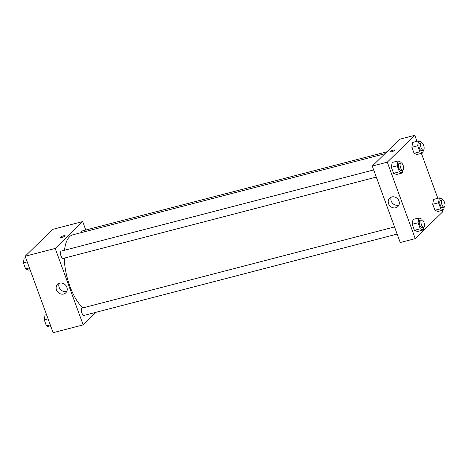 <?xml version="1.0" encoding="UTF-8"?>
<svg xmlns="http://www.w3.org/2000/svg" width="468" height="468" viewBox="0 0 468 468"><rect width="100%" height="100%" fill="white"/><g stroke="black" fill="none" stroke-linecap="round" stroke-linejoin="round"><path stroke-width="0.7" d="M96.08 312.279L83.175 324.886L53.136 332.69L25.155 256.236L52.656 229.373L82.696 221.569L85.784 230.022M61.829 237.463A2.603 0.544 159.9 0 1 60.243 237.522A2.603 0.544 159.9 0 1 62.501 236.118A2.603 0.544 159.9 0 1 65.128 235.732A2.603 0.544 159.9 0 1 61.829 237.463M83.175 324.886L55.195 248.432L25.155 256.236M55.195 248.432L82.696 221.569M65.128 235.732A2.603 0.544 -20.1 0 0 62.501 236.118A2.603 0.544 -20.1 0 0 60.243 237.522M56.476 289.961A5.891 5.224 45.7 0 1 57.558 284.398A5.891 5.224 45.7 0 1 65.415 284.959A5.891 5.224 45.7 0 1 65.789 292.822A5.891 5.224 45.7 0 1 56.476 289.961M59.167 283.368A5.891 5.224 -134.3 0 0 59.149 287.352A5.891 5.224 -134.3 0 0 66.854 291.242M394.542 226.933L82.163 308.073A3.785 1.556 75.4 0 0 81.841 308.26A3.785 1.556 75.4 0 0 81.724 312.548A3.785 1.556 75.4 0 0 84.064 315.397L397.151 234.076M386.86 151.819L81.801 231.057A3.785 1.556 75.4 0 0 80.987 232.684M373.68 169.942L61.302 251.082A3.785 1.556 75.4 0 0 60.746 255.136A3.785 1.556 75.4 0 0 63.209 258.406L376.295 177.085M384.889 153.744L72.944 234.772A39.733 16.362 75.4 0 0 64.514 250.245M64.239 258.137A39.733 16.362 75.4 0 0 82.871 307.891M442.242 210.348L442.763 211.764L415.262 238.627L400.245 242.529L372.265 166.076L399.766 139.212L414.783 135.31L416.982 141.313M437.837 198.309L421.387 153.352M412.998 219.457L412.226 224.301L414.432 230.32L417.403 231.496L414.432 230.32L412.226 224.301L412.998 219.457L418.842 217.942L421.82 219.118L422.089 219.861M392.143 162.466L391.371 167.304L393.57 173.324L396.548 174.505L393.57 173.324L391.371 167.304L392.143 162.466L397.987 160.951L400.959 162.127L401.234 162.87M412.641 142.442L411.869 147.285L414.075 153.299L417.046 154.481L414.075 153.299L411.869 147.285L412.641 142.442L418.486 140.927L421.457 142.102L421.732 142.845M415.262 238.627L387.288 162.174L414.783 135.31M437.908 211.472L434.93 210.296L437.908 211.472L443.746 209.956L440.768 208.781L438.569 202.761L439.341 197.917L442.318 199.099L442.588 199.836M432.724 204.276L434.93 210.296L432.724 204.276L433.497 199.432L432.724 204.276L438.569 202.761M395.747 207.763A5.891 5.224 45.7 0 1 389.171 204.92A5.891 5.224 45.7 0 1 389.651 198.134A5.891 5.224 45.7 0 1 397.502 198.701A5.891 5.224 45.7 0 1 397.882 206.564A5.891 5.224 45.7 0 1 395.747 207.763M387.288 162.174L372.265 166.076M394.717 150.123A2.603 0.544 -20.1 0 0 392.617 150.327A2.603 0.544 -20.1 0 0 389.979 151.614A2.603 0.544 159.9 0 1 392.617 150.327A2.603 0.544 159.9 0 1 394.717 150.123A2.603 0.544 159.9 0 1 392.459 151.527A2.603 0.544 159.9 0 1 389.832 151.913A2.603 0.544 159.9 0 1 389.979 151.614A2.603 0.544 -20.1 0 0 389.832 151.913M391.254 197.11A5.891 5.224 -134.3 0 0 392.488 203.171A5.891 5.224 -134.3 0 0 398.414 205.154A5.891 5.224 -134.3 0 0 398.947 204.984M423.692 227.179L423.248 229.981L420.27 228.799L418.07 222.78L418.842 217.942M421.762 219.866L420.094 220.299A3.785 1.556 75.4 0 0 419.539 224.353A3.785 1.556 75.4 0 0 421.996 227.624L423.663 227.191A3.785 1.556 75.4 0 0 423.985 227.003A3.785 1.556 75.4 0 0 424.102 222.715A3.785 1.556 75.4 0 0 421.762 219.866A3.785 1.556 75.4 0 0 421.206 223.92A3.785 1.556 75.4 0 0 423.663 227.191M423.248 229.981L417.403 231.496M420.27 228.799L414.432 230.32M418.07 222.78L412.226 224.301M402.837 170.188L402.392 172.984L399.415 171.809L397.209 165.789L397.987 160.951M400.906 162.87L399.239 163.303A3.785 1.556 75.4 0 0 398.677 167.357A3.785 1.556 75.4 0 0 401.14 170.633L402.808 170.194A3.785 1.556 75.4 0 0 403.129 170.007A3.785 1.556 75.4 0 0 403.246 165.725A3.785 1.556 75.4 0 0 400.906 162.87A3.785 1.556 75.4 0 0 400.351 166.924A3.785 1.556 75.4 0 0 402.808 170.194M402.392 172.984L396.548 174.505M399.415 171.809L393.57 173.324M397.209 165.789L391.371 167.304M444.19 207.16L443.746 209.956M442.26 199.842L440.593 200.275A3.785 1.556 75.4 0 0 440.037 204.329A3.785 1.556 75.4 0 0 442.494 207.599L444.161 207.166A3.785 1.556 75.4 0 0 444.483 206.979A3.785 1.556 75.4 0 0 444.6 202.691A3.785 1.556 75.4 0 0 442.26 199.842A3.785 1.556 75.4 0 0 441.704 203.896A3.785 1.556 75.4 0 0 444.161 207.166M439.341 197.917L433.497 199.432M440.768 208.781L434.93 210.296M423.335 150.164L422.891 152.966L419.913 151.784L417.708 145.764L418.486 140.927M421.405 142.845L419.737 143.284A3.785 1.556 75.4 0 0 419.176 147.338A3.785 1.556 75.4 0 0 421.639 150.608L423.306 150.175A3.785 1.556 75.4 0 0 423.628 149.988A3.785 1.556 75.4 0 0 423.745 145.7A3.785 1.556 75.4 0 0 421.405 142.845A3.785 1.556 75.4 0 0 420.849 146.899A3.785 1.556 75.4 0 0 423.306 150.175M422.891 152.966L417.046 154.481M419.913 151.784L414.075 153.299M417.708 145.764L411.869 147.285M50.936 326.687L49.438 327.073L46.461 325.898L44.255 319.878L45.027 315.034L46.531 314.648M50.287 324.903L46.461 325.898M48.081 318.883L44.255 319.878M30.081 269.691L28.577 270.083L25.605 268.901L23.4 262.887L24.172 258.043L25.676 257.652M29.431 267.912L25.605 268.901M27.226 261.893L23.4 262.887"/></g></svg>
